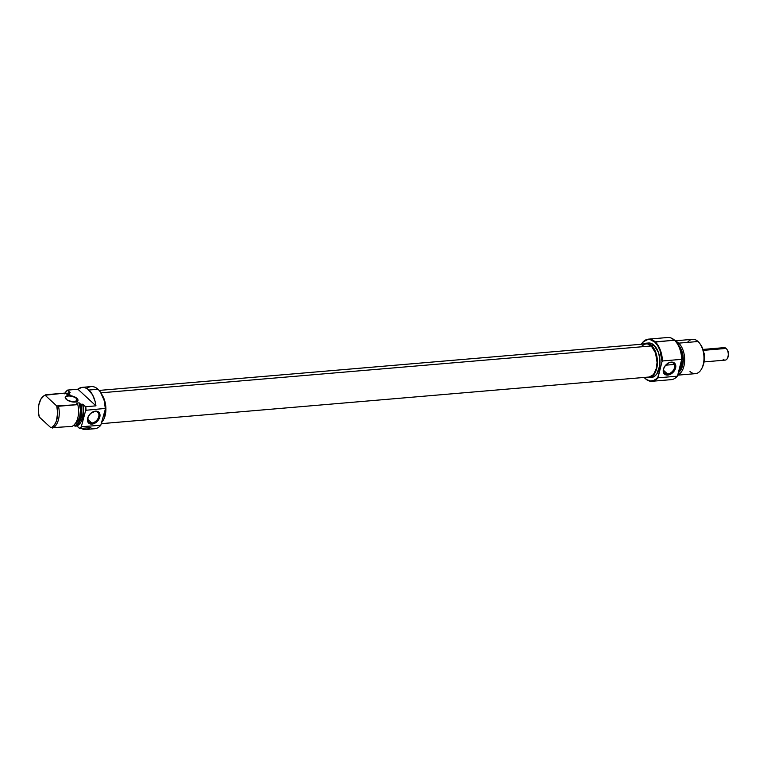 <?xml version="1.0" encoding="UTF-8"?>
<svg xmlns="http://www.w3.org/2000/svg" width="767" height="767" viewBox="0 0 767 767"><rect width="100%" height="100%" fill="white"/><g stroke="black" fill="none" stroke-linecap="round" stroke-linejoin="round"><path stroke-width="1.15" d="M76.633 398.667A6.261 2.723 15 0 0 68.819 396.012A6.261 2.723 15 0 0 65.789 398.821A6.261 2.723 -165 0 1 65.473 397.479A6.261 2.723 -165 0 1 70.142 396.079A6.261 2.723 -165 0 1 76.633 398.667L75.751 401.956L76.633 398.667A6.261 2.723 -165 0 1 77.582 400.729A6.261 2.723 -165 0 1 76.642 401.726A6.261 2.723 15 0 0 76.633 398.667L76.633 398.667M66.24 399.291A6.577 2.867 -165 0 1 65.684 398.677A6.577 2.867 -165 0 1 68.637 395.59A6.577 2.867 -165 0 1 76.959 398.37L74.121 396.664L70.43 395.686L67.132 395.762L65.205 397.421L67.026 399.904L72.769 401.975L77.477 401.246L77.889 399.636L76.959 398.37A6.577 2.867 -165 0 1 76.805 401.659A6.577 2.867 -165 0 1 66.24 399.291M86.872 388.495A21.14 12.157 85.1 0 1 97.994 389.262A21.14 12.157 85.1 0 1 100.304 391.947A21.14 12.157 85.1 0 1 105.29 408.418L105.386 409.003A20.834 11.984 -94.9 0 0 100.458 392.158A20.834 11.984 -94.9 0 0 100.381 392.052M94.849 411.457A6.654 4.612 132.7 0 0 91.388 412.819A6.654 4.612 -47.3 0 1 94.849 411.457A6.654 4.612 -47.3 0 1 97.812 412.358A6.654 4.612 -47.3 0 1 97.946 418.657A6.654 4.612 -47.3 0 1 91.752 423.039L91.982 424.103A7.44 5.158 -47.3 0 1 88.675 415.8A7.44 5.158 -47.3 0 1 91.474 412.751A7.44 5.158 -47.3 0 1 95.444 411.16L90.65 413.423L88.109 416.874L87.706 421.658L89.797 423.806L91.982 424.103L94.437 423.413L96.776 421.84L99.326 418.389L99.978 414.679L99.231 412.694L97.639 411.457L95.444 411.16A7.44 5.158 -47.3 0 1 99.777 417.114A7.44 5.158 -47.3 0 1 91.982 424.103L91.752 423.039A6.654 4.612 -47.3 0 1 88.79 422.147A6.654 4.612 -47.3 0 1 88.732 415.704A6.654 4.612 132.7 0 0 91.752 423.039L87.659 419.261L91.752 423.039A6.654 4.612 132.7 0 0 98.722 416.788A6.654 4.612 132.7 0 0 94.849 411.457M101.838 422.233A17.305 9.952 -94.9 0 0 102.26 395.235L105.213 402.752L105.894 409.463L104.091 418.648L101.263 422.809M89.72 427.277A21.14 12.157 85.1 0 0 100.774 425.263L105.386 409.003L100.774 425.263L81.302 426.711A21.035 12.09 85.1 0 1 79.567 428.465L79.902 428.513A21.14 12.157 -94.9 0 0 81.503 426.903A21.14 12.157 85.1 0 1 79.902 428.513L90.113 427.641A21.14 12.157 85.1 0 1 85.799 429.491L94.859 428.715A21.14 12.157 -94.9 0 0 100.774 425.263L81.302 426.711L85.703 410.297L81.302 426.711A21.035 12.09 85.1 0 1 79.567 428.465L76.882 425.992L80.334 422.981L81.666 420.594L83.517 411.112L82.721 404.199L81.062 404.343A17.229 9.904 85.1 0 1 75.224 426.136L76.882 425.992A17.229 9.904 -94.9 0 0 82.721 404.199L85.415 406.673A21.035 12.09 85.1 0 1 85.703 410.297L105.29 408.418A21.14 12.157 -94.9 0 0 97.994 389.262L88.934 390.039A21.14 12.157 85.1 0 1 95.952 405.848L85.741 406.721A21.14 12.157 85.1 0 1 86.009 410.057A21.14 12.157 -94.9 0 0 85.741 406.721L85.415 406.673A21.035 12.09 85.1 0 1 85.703 410.297L105.29 408.418L105.386 409.003L104.168 400.393L100.429 392.119M64.927 393.087A21.035 12.09 85.1 0 1 67.496 390.163L77.889 389.205A21.14 12.157 85.1 0 1 82.213 387.354A21.14 12.157 85.1 0 1 88.934 390.039L97.994 389.262A21.14 12.157 -94.9 0 0 91.273 386.587L82.213 387.354M74.83 424.141A15.273 8.782 -94.9 0 0 79.164 402.848L76.614 403.068L77.793 404.621A17.229 9.904 85.1 0 1 71.954 426.414L50.9 427.746L39.261 417.018L38.417 411.821L38.801 404.928L40.833 399.214L44.131 395.686L45.1 395.226L56.739 405.954A16.663 9.578 85.1 0 1 50.9 427.746L71.954 426.414A17.229 9.904 -94.9 0 0 77.793 404.621L58.465 406.261A17.229 9.904 85.1 0 1 52.626 428.053A17.229 9.904 -94.9 0 0 58.465 406.261L56.739 405.954L57.65 412.924L56.374 421.121L54.438 424.889L51.859 427.296L50.9 427.746L39.261 417.018A16.663 9.578 85.1 0 1 44.189 395.647A16.663 9.578 85.1 0 1 45.1 395.226L45.924 394.708A17.229 9.904 -94.9 0 0 45.339 394.995L44.189 395.647M67.352 394.535L69.912 394.315L68.522 392.781A17.229 9.904 -94.9 0 0 67.937 393.078A17.229 9.904 -94.9 0 0 67.822 393.135A17.229 9.904 85.1 0 1 68.522 392.781L70.18 392.637L67.496 390.163L70.18 392.637L68.359 392.886L69.912 394.315L67.352 394.535M74.361 424.352L77.151 422.243L79.72 416.941L80.449 409.952L79.164 402.848L80.717 404.276A17.114 9.846 85.1 0 1 74.878 426.068L73.872 425.148L75.224 426.136A17.229 9.904 -94.9 0 0 81.062 404.343L81.532 411.208L80.698 417.842L78.349 423.087L74.878 426.068L76.882 425.992L79.902 428.513L90.113 427.641L87.486 429.137L84.667 429.501L80.42 427.89M66.624 393.96A17.114 9.846 85.1 0 1 67.707 393.203A17.114 9.846 85.1 0 1 68.359 392.886L66.518 394.046M64.486 393.816L67.678 390.067L77.889 389.205L95.952 405.848L95.012 401.064L92.491 394.717L87.582 388.955L84.773 387.603L81.916 387.383L77.889 389.205L95.952 405.848L85.741 406.721L82.721 404.199L80.717 404.276L79.164 402.848L76.614 403.068L77.793 404.621L56.739 405.954L45.1 395.226L65.253 393.059L66.997 394.209L65.253 393.059L45.924 394.708A17.229 9.904 85.1 0 0 44.764 395.36M85.799 429.491A21.14 12.157 85.1 0 1 81.225 428.398M101.455 423.652L648.824 377.048A16.653 9.578 -94.9 0 0 656.974 364.267A16.653 9.578 -94.9 0 0 651.288 345.965L100.908 392.829L651.288 345.965L647.616 343.952L645.728 343.884L642.219 345.639M649.093 377.019L652.602 375.274L654.088 373.519L656.245 368.591L657.06 362.427L655.545 352.935L651.288 345.965A16.653 9.578 -94.9 0 0 645.996 343.856L99.116 390.422M652.017 381.285L671.288 379.636A21.14 12.157 -94.9 0 0 677.213 376.185L657.933 377.824L657.837 377.23A20.834 11.984 85.1 0 1 645.114 378.352L645.296 378.601A21.14 12.157 -94.9 0 0 657.933 377.824A21.14 12.157 85.1 0 1 652.017 381.285A21.14 12.157 85.1 0 1 645.296 378.601L645.114 378.352A20.834 11.984 85.1 0 1 644.213 377.441L646.706 379.598L650.061 380.931L653.407 380.633L656.485 378.745L657.837 377.23L662.026 361.612L657.933 377.824L677.213 376.185A21.14 12.157 85.1 0 1 674.337 378.677L677.52 375.945L681.921 359.531A21.035 12.09 -94.9 0 0 674.653 340.26L674.423 340.184A21.14 12.157 85.1 0 1 681.719 359.33L681.288 353.779L679.783 348.381L677.51 343.76L674.653 340.26A21.035 12.09 -94.9 0 0 671.115 338.026A21.035 12.09 -94.9 0 0 670.991 337.988M671.115 338.026L670.866 337.94A21.14 12.157 85.1 0 1 674.423 340.184L654.817 342.12L650.224 339.599L647.866 339.513L643.475 341.708L641.385 344.249A20.834 11.984 85.1 0 1 654.817 342.12L655.143 341.823A21.14 12.157 -94.9 0 0 641.346 344.249A21.14 12.157 85.1 0 1 648.422 339.148A21.14 12.157 85.1 0 1 655.143 341.823L674.653 340.26L671.058 338.007M644.175 377.45A21.14 12.157 -94.9 0 0 645.296 378.601A21.14 12.157 85.1 0 1 644.175 377.45M667.539 374.008A6.654 4.612 132.7 0 0 674.519 367.757A6.654 4.612 132.7 0 0 670.646 362.436L671.24 362.139A7.44 5.158 -47.3 0 1 675.574 368.093A7.44 5.158 -47.3 0 1 667.779 375.073L667.539 374.008L663.445 370.24L667.539 374.008A6.654 4.612 -47.3 0 1 664.577 373.117A6.654 4.612 -47.3 0 1 664.529 366.674A6.654 4.612 132.7 0 0 667.539 374.008L667.779 375.073L668.987 374.852L672.573 372.82L675.113 369.358L675.775 365.658L675.018 363.663L672.391 362.158L668.786 362.829L665.43 365.437L663.445 369.119L663.503 372.628L665.583 374.785L667.779 375.073A7.44 5.158 -47.3 0 1 664.462 366.779A7.44 5.158 -47.3 0 1 667.271 363.731A7.44 5.158 -47.3 0 1 671.24 362.139L670.646 362.436A6.654 4.612 -47.3 0 1 673.608 363.328A6.654 4.612 -47.3 0 1 673.742 369.627A6.654 4.612 -47.3 0 1 667.539 374.008M667.779 363.136L667.328 363.692M677.731 375.159L695.477 373.654A17.229 9.904 -94.9 0 0 703.905 360.432A17.229 9.904 -94.9 0 0 698.028 341.507L678.699 343.146L677.932 344.45L678.699 343.146A17.229 9.904 85.1 0 1 684.653 360.634A17.229 9.904 85.1 0 1 677.798 374.91A17.229 9.904 -94.9 0 0 684.653 360.634A17.229 9.904 -94.9 0 0 678.699 343.146L698.028 341.507A17.229 9.904 85.1 0 1 699.916 343.683A17.229 9.904 85.1 0 1 701.987 368.102A17.229 9.904 85.1 0 1 689.993 371.468M678.124 344.786A15.666 9.003 85.1 0 1 683.292 359.435A15.666 9.003 85.1 0 1 678.392 372.676L681.662 368.333L683.292 360.03L681.873 351.094L677.875 344.546M681.355 361.65A17.229 9.904 85.1 0 1 678.814 371.142A17.229 9.904 -94.9 0 0 681.355 361.65M678.699 371.554A17.114 9.846 -94.9 0 0 681.575 360.826M701.987 368.102L702.543 366.942A15.666 9.003 -94.9 0 0 700.654 344.738L699.916 343.683M648.882 377.7L651.432 377.479A17.305 9.952 -94.9 0 0 659.898 364.2A17.305 9.952 -94.9 0 0 654.002 345.188L651.442 345.399A17.305 9.952 85.1 0 1 657.348 364.411A17.305 9.952 85.1 0 1 648.882 377.7A17.305 9.952 85.1 0 1 646.13 377.278L649.16 377.671L651.049 377.076L654.347 374.028L656.59 368.908L657.434 362.513L655.862 352.638L651.442 345.399L654.002 345.188L650.176 343.089L648.22 343.022M674.452 378.61A21.035 12.09 -94.9 0 0 674.557 378.543A21.035 12.09 -94.9 0 0 677.52 375.945L681.719 359.33L662.448 360.979L662.026 361.612A20.834 11.984 85.1 0 0 654.817 342.12L657.693 345.658L659.965 350.337L662.026 361.612L662.448 360.979A21.14 12.157 -94.9 0 0 655.143 341.823A21.14 12.157 85.1 0 1 662.448 360.979L681.719 359.33A21.14 12.157 -94.9 0 0 674.423 340.184A21.14 12.157 -94.9 0 0 667.702 337.499L648.422 339.148M678.546 372.129A15.273 8.782 -94.9 0 0 683.071 359.771A15.273 8.782 -94.9 0 0 678.651 345.802L681.681 351.276L683.061 359.982L681.47 368.083L678.546 372.129M687.52 342.398A17.229 9.904 85.1 0 1 698.028 341.507A17.229 9.904 -94.9 0 0 692.553 339.321L675.2 340.797M675.641 341.267A17.229 9.904 85.1 0 1 678.699 343.146A17.229 9.904 -94.9 0 0 675.641 341.267M678.527 371.813L680.741 366.751L681.585 360.423M651.71 377.45L655.354 375.629L656.897 373.807L659.754 365.6L659.841 358.908L658.422 352.417L654.002 345.188A17.305 9.952 -94.9 0 0 648.498 342.993L645.939 343.204A17.305 9.952 85.1 0 1 651.442 345.399L647.626 343.309L643.302 344.086A17.305 9.952 85.1 0 1 645.939 343.204M702.524 366.971L704.144 361.228L704.221 355.179L702.936 349.301L700.492 344.508M667.175 363.798A6.654 4.612 -47.3 0 1 670.646 362.436A6.654 4.612 132.7 0 0 667.175 363.798M704.355 358.572A6.261 3.605 -94.9 0 0 703.847 352.676A6.261 3.605 85.1 0 1 704.355 358.572M704.048 361.919L725.179 360.116A6.261 3.605 -94.9 0 0 728.247 355.313A6.261 3.605 -94.9 0 0 726.109 348.429A6.261 3.605 85.1 0 1 726.8 349.225A6.261 3.605 85.1 0 1 727.557 358.103A6.261 3.605 85.1 0 1 723.195 359.32M727.557 358.103L728.104 356.933A4.698 2.704 -94.9 0 0 727.538 350.279L726.8 349.225M722.293 348.755A6.261 3.605 85.1 0 1 726.109 348.429L703.281 350.375L726.109 348.429A6.261 3.605 -94.9 0 0 724.125 347.633L702.984 349.436M727.816 357.451L728.612 353.405L727.49 350.212M674.394 364.44L665.651 365.188"/></g></svg>
